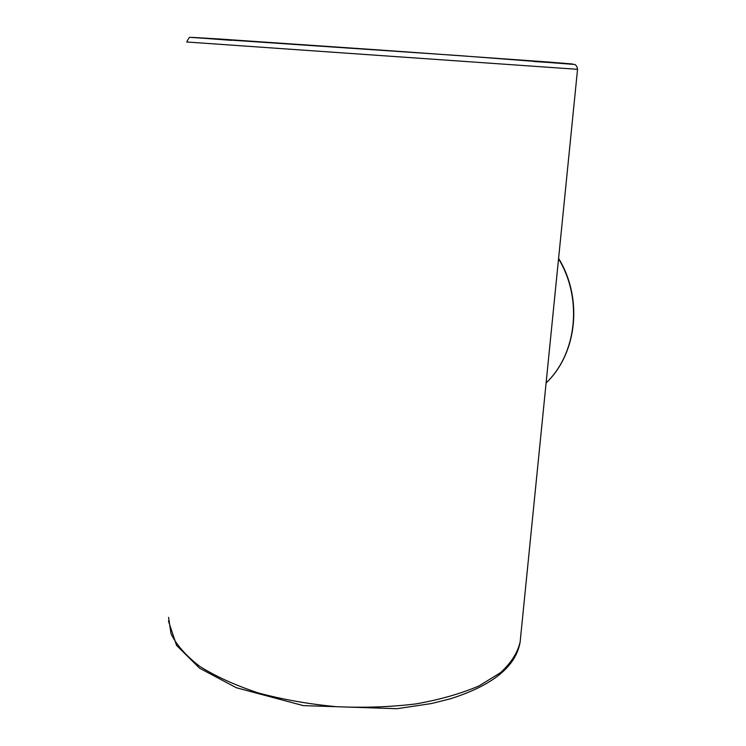 <?xml version="1.0" encoding="UTF-8"?>
<svg xmlns="http://www.w3.org/2000/svg" width="746" height="746" viewBox="0 0 746 746"><rect width="100%" height="100%" fill="white"/><g stroke="black" fill="none" stroke-linecap="round" stroke-linejoin="round"><path stroke-width="1.12" d="M534.071 61.536L572.574 63.988L545.27 61.806L382.996 50.234L219.986 39.044L192.412 37.393L231.26 40.349M186.752 42L577.544 69.322C577.208 67.037 576.341 65.424 574.961 64.492L459.825 55.652L190.631 37.393C189.801 36.675 188.514 38.214 186.752 42M520.335 639.965L520.139 641.924C517.677 652.629 511.15 662.868 500.538 672.659L479.072 685.882C461.093 693.621 440.009 699.636 415.811 703.926C390.298 707.031 363.75 707.945 336.157 706.667C308.704 704.103 282.734 699.515 258.256 692.913C235.326 685.322 215.818 676.463 199.742 666.346C185.996 655.79 176.42 644.917 171.02 633.727L168.559 617.343M558.549 258.787C582.943 298.736 576.751 353.902 546.1 382.95M168.447 621.054L176.55 645.365L199.527 668.155L236.258 687.709L303.258 705.613L397.049 708.7L431.626 703.515L450.379 698.797C492.836 685.322 516.083 666.365 520.139 641.924L577.544 69.322M546.1 382.978C577.078 353.716 583.195 298.316 558.595 258.377"/></g></svg>
